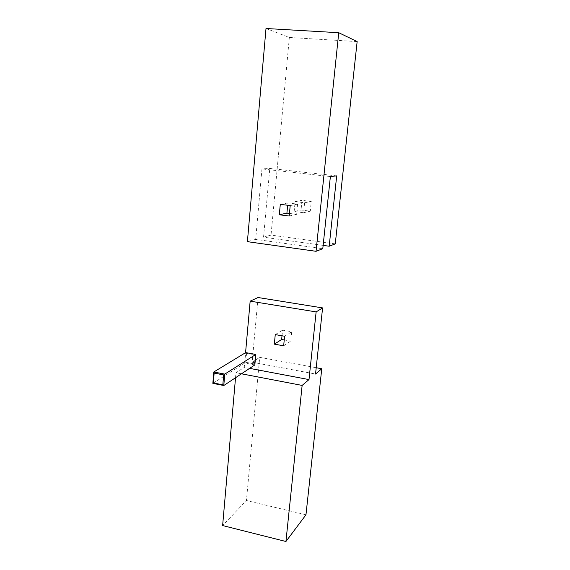 <?xml version="1.0" encoding="UTF-8"?>
<svg xmlns="http://www.w3.org/2000/svg" width="570" height="570" viewBox="0 0 570 570"><rect width="100%" height="100%" fill="white"/><g stroke="black" fill="none" stroke-linecap="round" stroke-linejoin="round"><path stroke-width="0.43" stroke-dasharray="2.85 2.14" d="M283.661 345.805L290.778 341.081L291.712 331.726L282.57 330.151L282.015 335.78M284.238 339.934L290.778 341.081M275.253 334.604L282.57 330.151M284.601 336.229L291.712 331.726M249.632 368.377L244.259 367.358L245.57 352.659M258.046 297.519L252.161 362.228L315.538 374.034M241.459 373.799L235.966 372.751L244.259 367.358M316.208 367.721L259.699 357.326L246.425 500.517L222.628 525.561M252.161 362.228L259.699 357.326M235.531 377.732L235.966 372.751M305.969 514.795L246.425 500.517M294.149 211.527L295.118 201.609L304.601 202.77L303.603 212.724L294.149 211.527L301.038 210.024L310.287 211.185L311.27 201.466L302 200.341L301.038 210.024M303.603 212.724L310.287 211.185M289.446 213.429L296.585 214.334L297.583 204.138L287.893 202.941L287.672 205.257M289.197 216.037L296.585 214.334M295.118 201.609L302 200.341M304.601 202.77L311.27 201.466M290.208 205.578L297.583 204.138M280.29 204.338L287.893 202.941M336.692 175.866L269.795 168.435L261.951 168.92L255.673 239.371L322.784 248.698M330.379 176.565L261.951 168.92M323.133 245.392L263.54 237.184L269.795 168.435M335.267 243.867L271.028 235.104L263.54 237.184M255.673 239.371L247.401 241.673M266.005 28.5L289.353 37.456L271.028 235.104M357.148 41.574L289.353 37.456M246.532 353.265L245.727 362.292L244.737 363.026L245.67 352.602L246.532 353.265L255.317 354.875L255.809 354.454M245.727 362.292L254.484 363.931L254.847 364.921L244.737 363.026L212.852 383.361M254.484 363.931L255.317 354.875"/><path stroke-width="0.85" d="M274.341 344.152L275.253 334.604L284.601 336.229L283.661 345.805L274.341 344.152L281.658 339.485L284.238 339.934M282.015 335.78L281.658 339.485M245.57 352.659L250.159 301.152L316.129 311.904L308.997 379.584L249.632 368.377M308.997 379.584L302.136 385.42L285.94 541.5L305.969 514.795L321.765 368.74L315.538 374.034L322.591 307.914L258.046 297.519L250.159 301.152M316.129 311.904L322.591 307.914M302.136 385.42L241.459 373.799M321.765 368.74L316.208 367.721M285.94 541.5L222.628 525.561L235.531 377.732M279.307 214.769L280.29 204.338L290.208 205.578L289.197 216.037L279.307 214.769L286.917 213.109L289.446 213.429M287.672 205.257L286.917 213.109M329.182 246.226L335.267 243.867L357.148 41.574L338.737 32.711L316.051 251.306L322.784 248.698L330.379 176.565L336.692 175.866L329.182 246.226L323.133 245.392M316.051 251.306L247.401 241.673L266.005 28.5L338.737 32.711M255.809 354.454L254.847 364.921L223.796 385.52L222.827 384.814L213.337 382.94L214.142 373.086L223.661 374.925L224.758 374.112L213.786 371.996L245.67 352.602L255.809 354.454L224.758 374.112L223.796 385.52L212.852 383.361L213.337 382.94M214.142 373.086L213.786 371.996L212.852 383.361M223.661 374.925L222.827 384.814"/></g></svg>
